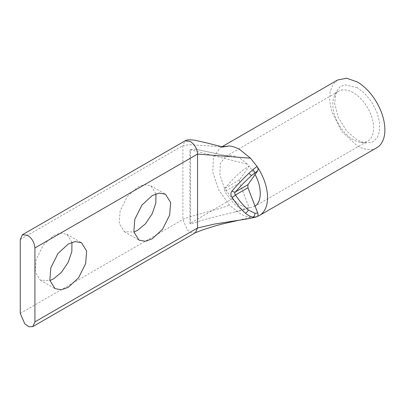 <?xml version="1.0" encoding="UTF-8"?>
<svg xmlns="http://www.w3.org/2000/svg" width="405" height="405" viewBox="0 0 405 405"><rect width="100%" height="100%" fill="white"/><g stroke="black" fill="none" stroke-linecap="round" stroke-linejoin="round"><path stroke-width="0.3" stroke-dasharray="2.02 1.52" d="M337.659 79.972L332.824 84.711L330.09 91.96L329.69 101.093L331.66 111.324L341.85 131.539L357.22 145.8A39.123 22.589 -120 0 0 376.782 147.739M353.221 92.608A28.846 16.656 -120 0 0 338.798 91.181A28.846 16.656 -120 0 0 334.166 96.76A28.846 16.656 -120 0 0 353.221 139.72A28.846 16.656 -120 0 0 360.496 142.368A28.846 16.656 -120 0 0 367.644 141.148A28.846 16.656 -120 0 0 372.063 118.032A28.846 16.656 -120 0 0 353.221 92.608M357.22 87.637L344.67 84.756L339.456 87.267L336.008 92.249L334.631 103.523L338.296 117.42L346.837 131.179L357.22 140.074L365.32 143.026L372.235 142.195L377.283 137.72L379.677 130.714L379.551 121.986L376.883 112.094L371.593 101.857L364.596 93.317L357.22 87.637M155.94 193.848L150.817 185.784L144.469 184.629L137.573 187.095L127.286 196.582L120.158 210.818L119.171 223.398L124.33 231.665L133.873 232.065M71.948 242.342L66.825 234.272L60.477 233.123L53.581 235.589L43.294 245.071L36.161 259.311L35.179 271.892L40.333 280.159L49.881 280.559M256.259 216.923L257.059 216.553L250.482 217.217C247.09 216.867 243.562 215.642 239.897 213.536L229.311 204.991L218.513 189.51L212.767 172.155L213.425 157.034L220.335 147.709L222.446 146.731M255.049 206.11L249.242 207.922L245.658 209.481L239.603 208.337L233.979 203.669L224.598 191.555L224.598 188.477L239.542 179.845L249.242 166.05L255.049 174.57M228.481 155.89L225.494 156.598L220.406 163.387L219.895 174.677L224.107 187.378L232.09 198.845L189.899 223.54L189.899 149.648L195.605 149.237L226.101 155.697L228.481 155.89L232.09 155.323L225.494 156.598L338.798 91.181M189.899 149.648L247.703 164.339L239.897 158.036L232.09 155.323M189.899 223.54L190.568 223.924L190.568 150.032M232.09 198.845L239.897 205.143L247.703 207.856L235.199 211.942L208.99 218.346L190.568 223.924M247.703 207.856L249.242 207.922L239.542 182.923L224.598 191.555M239.542 179.845L239.542 182.923M224.598 188.477C231.088 181.339 239.39 171.578 249.242 166.05L247.703 164.339M223.494 146.883L189.525 144.686L182.903 145.608L185.004 140.884M195.418 232.713L191.641 232.855L187.363 229.868L182.903 219.5L182.903 145.608L20.25 239.512M20.25 313.404L182.903 219.5C188.659 216.174 223.55 208.317 229.311 204.991M250.482 217.217L238.879 220.214M334.166 96.76L336.008 92.254M150.817 185.784L165.483 194.248M66.825 234.272L81.491 242.742M223.368 146.883L220.34 147.709L222.127 146.671M254.32 206.575L367.644 141.148M360.496 142.368L365.32 143.026M124.33 231.665L138.991 240.13M40.333 280.159L54.999 288.623M195.605 149.237L226.101 155.697M235.199 211.942L245.658 209.481"/><path stroke-width="0.61" d="M238.879 220.214L214.549 224.061L197.569 227.969L195.423 232.713L203.199 229.686L213.359 226.476L220.897 224.335L238.879 220.214C246.706 219.12 252.492 218.022 256.228 216.928L252.953 217.141C250.422 216.624 247.9 215.298 245.379 213.157C240.636 208.945 236.186 203.664 232.024 197.316C230.536 194.982 230.536 192.881 232.024 191.013A3.772 2.273 41.8 0 0 235.472 191.884L247.931 184.69L257.712 170.778C258.339 169.629 258.122 168.186 257.059 166.445A39.123 22.589 60 0 1 259.458 215.47L376.782 147.739A39.123 22.589 -120 0 0 382.776 116.387A39.123 22.589 -120 0 0 357.22 81.911L346.634 78.231L337.659 79.972L222.127 146.671M259.458 215.47A39.123 22.589 60 0 1 258.815 215.819L257.059 216.553C258.112 216.022 258.329 214.832 257.712 212.979L247.931 187.768L235.472 194.962C234.47 193.975 234.47 192.947 235.472 191.884C239.942 186.695 245.314 181.222 251.596 175.471L257.712 170.778M20.25 239.512L22.396 234.763L27.58 235.28C32.035 238.353 34.481 242.585 34.916 247.976L34.916 321.874L32.77 326.622L29.013 326.769L24.776 323.843L20.25 313.404L20.25 239.512M152.24 195.559L159.135 193.099L165.483 194.248L170.642 202.51L169.654 215.095L162.526 229.331L152.24 238.818L145.344 241.284L138.991 240.13L133.837 231.868L134.819 219.282L141.952 205.046L152.24 195.559M133.873 232.065L137.573 230.354L145.405 223.854L152.174 213.85L155.824 203.067L155.94 193.848M68.248 244.053L75.143 241.593L81.491 242.742L86.65 251.004L85.663 263.589L78.535 277.825L68.248 287.312L61.352 289.772L54.999 288.623L49.845 280.361L50.828 267.776L57.961 253.54L68.248 244.053M49.881 280.559L53.581 278.848L61.413 272.342L68.182 262.339L71.832 251.561L71.948 242.342M255.049 174.57C261.979 186.877 261.984 201.806 255.049 206.11M222.446 146.731L229.311 145.967C232.774 146.337 236.307 147.562 239.897 149.648L250.482 158.188L257.059 166.445L252.938 169.604A3.772 0.375 52.4 0 1 254.953 172.707M256.228 216.933L257.291 216.447M252.953 217.141A3.772 2.283 -82.3 0 0 254.963 213.319L257.712 212.979M232.024 191.013C236.91 185.374 243.152 178.711 248.948 173.249L252.938 169.604M232.024 197.316A3.772 1.357 -34.8 0 0 235.472 194.962C239.249 200.743 243.552 205.76 248.376 210.023A3.772 1.853 -51.5 0 1 245.379 213.157M247.931 184.69L247.931 187.768M185.004 140.884L190.234 141.37C194.744 144.544 197.184 148.777 197.569 154.072L250.482 158.188M229.311 145.967L223.494 146.883M195.423 232.713L32.77 326.622M34.916 247.976L197.569 154.072L197.569 227.969L34.916 321.874M248.948 173.249A3.772 0.689 48.9 0 0 251.596 175.471M254.963 213.319L248.376 210.023M22.396 234.763L185.05 140.859C186.756 139.71 190.127 139.523 195.175 140.292L208.256 143.259C216.103 145.441 224.623 147.283 223.545 146.883L223.368 146.883"/></g></svg>
